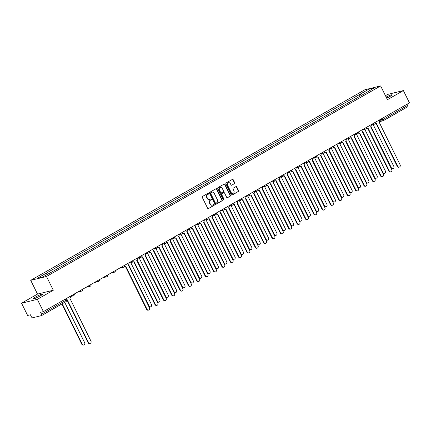 <?xml version="1.0" encoding="UTF-8"?>
<svg xmlns="http://www.w3.org/2000/svg" width="431" height="431" viewBox="0 0 431 431"><rect width="100%" height="100%" fill="white"/><g stroke="black" fill="none" stroke-linecap="round" stroke-linejoin="round"><path stroke-width="0.65" d="M208.647 193.476A0.474 0.42 76.3 0 0 208.071 193.26L202.484 196.45A0.679 0.598 76.3 0 0 202.258 197.355L207.64 208.248A0.679 0.598 76.3 0 0 208.464 208.556L214.051 205.371A0.474 0.42 76.3 0 0 213.728 204.483A0.474 0.42 76.3 0 0 213.631 204.52L212.909 204.935A2.177 1.918 76.3 0 1 210.269 203.955L209.822 203.049A2.177 1.918 76.3 0 1 210.549 200.151L211.271 199.742A0.474 0.42 76.3 0 0 210.851 198.89L210.129 199.305A2.177 1.918 76.3 0 1 207.489 198.325L207.042 197.42A2.177 1.918 76.3 0 1 207.764 194.521L208.485 194.112A0.474 0.42 76.3 0 0 208.647 193.476M209.525 199.51A2.177 1.918 76.3 0 1 207.171 198.405L206.724 197.495A2.177 1.918 76.3 0 1 207.451 194.602L208.173 194.187A0.474 0.42 76.3 0 0 208.006 193.298M208.464 208.556L213.738 205.447A0.474 0.42 76.3 0 0 213.571 204.558M212.311 205.14A2.177 1.918 76.3 0 1 209.956 204.035L209.504 203.125A2.177 1.918 76.3 0 1 210.231 200.226L210.953 199.817A0.474 0.42 76.3 0 0 210.791 198.928M386.677 98.171A5.404 0.62 -26.3 0 0 389.651 96.636A5.404 0.62 -26.3 0 0 392.027 94.842A5.404 0.62 -26.3 0 0 386.133 97.072M35.283 297.131A5.404 0.62 -26.3 0 0 32.907 298.925A5.404 0.62 -26.3 0 0 40.212 295.93A5.404 0.62 -26.3 0 0 42.588 294.136A5.404 0.62 -26.3 0 0 35.283 297.131M234.48 183.671A0.679 0.598 76.3 0 0 234.706 182.766L233.198 179.705A0.679 0.598 76.3 0 0 232.374 179.404L226.167 182.938A0.679 0.598 76.3 0 0 225.941 183.843L231.323 194.742A0.679 0.598 76.3 0 0 232.153 195.049L238.354 191.509A0.679 0.598 76.3 0 0 238.58 190.604L236.754 186.909A0.679 0.598 76.3 0 0 235.929 186.607L233.279 188.121A0.679 0.598 76.3 0 0 233.047 189.026L233.952 190.858A1.816 1.605 76.3 0 1 231.14 192.458L227.595 185.287A1.816 1.605 76.3 0 1 230.407 183.681L231 184.877A0.679 0.598 76.3 0 0 231.824 185.185L234.162 183.746A0.679 0.598 76.3 0 0 234.389 182.841L232.88 179.786A0.679 0.598 76.3 0 0 232.357 179.409M53.304 290.235L37.513 294.087L21.55 303.192L37.341 299.34L53.304 290.235L46.505 276.486L380.627 85.931L387.426 99.68L403.384 90.575L409.45 102.847L43.407 311.613L40.611 312.292L41.559 314.204L65.819 300.369L66.428 299.906L65.878 298.796M37.341 299.34L43.407 311.613M216.847 189.031A0.679 0.598 76.3 0 0 216.023 188.73L209.816 192.264A0.679 0.598 76.3 0 0 209.59 193.169L214.977 204.068A0.679 0.598 76.3 0 0 215.802 204.369L222.003 200.835A0.679 0.598 76.3 0 0 222.229 199.93L216.847 189.031L216.529 189.112A0.679 0.598 76.3 0 0 216.006 188.735M217.994 187.604L224.195 184.064A0.679 0.598 76.3 0 1 225.02 184.371L230.407 195.265A0.679 0.598 76.3 0 1 230.181 196.17L227.525 197.684A0.679 0.598 76.3 0 1 226.701 197.382L224.513 192.959A0.679 0.598 76.3 0 0 223.689 192.657L221.927 193.659A0.679 0.598 76.3 0 0 221.701 194.564L223.975 199.165A0.474 0.42 76.3 0 1 223.242 199.585L217.763 188.509A0.679 0.598 76.3 0 1 217.994 187.604M21.55 303.192L27.616 315.465L30.412 314.781L31.355 316.693A1.385 0.63 -119.7 0 0 32.594 317.771L41.532 315.594A1.385 0.63 -119.7 0 0 41.613 315.562A1.385 0.63 -119.7 0 0 41.559 314.204M37.513 294.087L30.714 280.339L364.836 89.777L380.627 85.931M403.384 90.575L387.593 94.427L385.438 95.66M407.004 104.243L407.602 105.444A1.385 0.63 60.3 0 1 407.656 106.796A1.385 0.63 60.3 0 1 407.575 106.829L383.455 120.588M361.377 95.434L360.009 94.244L369.006 89.109L374.313 87.816L366.059 92.767L52.076 271.842L42.335 277.155L37.028 278.448L46.025 273.313L47.232 274.364M360.009 94.244L46.025 273.313M46.505 276.486L30.714 280.339M360.122 96.156L359.265 94.427M369.173 90.752L369.006 89.109M215.5 204.439L221.69 200.911A0.679 0.598 76.3 0 0 221.917 200.006L216.529 189.112M210.813 192.781A0.474 0.42 76.3 0 0 210.657 193.417L215.381 202.979A0.474 0.42 76.3 0 0 215.958 203.195L216.723 202.759A2.177 1.918 76.3 0 0 217.445 199.865L214.218 193.325A2.177 1.918 76.3 0 0 211.578 192.35L210.5 192.862A0.474 0.42 76.3 0 0 210.339 193.492L210.657 193.417M215.645 203.27A0.474 0.42 76.3 0 1 215.064 203.06L210.339 193.492M211.863 192.221A2.177 1.918 76.3 0 0 211.26 192.425L211.578 192.35M210.5 192.862L211.26 192.425M227.223 197.754L229.863 196.25A0.679 0.598 76.3 0 0 230.089 195.345L224.707 184.446A0.679 0.598 76.3 0 0 224.179 184.075M223.662 192.662A0.679 0.598 76.3 0 0 223.377 192.732L221.615 193.74A0.679 0.598 76.3 0 0 221.389 194.645L223.662 199.241L223.975 199.165M223.554 199.839A0.474 0.42 76.3 0 0 223.662 199.241M222.251 188.374A1.816 1.605 76.3 0 0 219.438 189.979L220.683 192.506A0.679 0.598 76.3 0 0 221.512 192.813L223.274 191.806A0.679 0.598 76.3 0 0 223.5 190.901L222.251 188.374M220.257 187.458A1.816 1.605 76.3 0 0 219.12 190.055L219.438 189.979M221.195 192.889A0.679 0.598 76.3 0 1 220.37 192.587L219.12 190.055M231.824 185.185L234.162 183.746M228.419 182.766A1.816 1.605 76.3 0 0 227.282 185.362L227.595 185.287M232.821 193.454A1.816 1.605 76.3 0 1 230.827 192.538L227.282 185.362M231.851 195.114L238.036 191.585A0.679 0.598 76.3 0 0 238.268 190.68L236.441 186.989A0.679 0.598 76.3 0 0 235.919 186.612M62.263 303.785L82.197 344.127A1.595 1.406 76.3 0 0 84.665 342.72L64.725 302.379M83.808 344.972L83.398 345.069A1.595 1.406 -103.7 0 1 81.788 344.229L61.902 303.99M90.127 343.432L89.713 343.534A1.595 1.406 -103.7 0 1 88.107 342.688L66.956 299.89A1.385 1.223 76.3 0 0 67.252 299.771L88.517 342.586A1.595 1.406 76.3 0 0 90.979 341.18L69.876 298.279A1.385 1.223 76.3 0 0 70.339 296.431L70.269 296.291M66.417 299.874A1.385 1.223 76.3 0 0 66.972 299.884L66.563 299.987A1.385 1.223 -103.7 0 1 66.471 300.003M128.637 264.709L149.045 306.005A1.595 1.406 76.3 0 0 151.507 304.598L130.819 262.738M150.656 306.85L150.241 306.947A1.595 1.406 -103.7 0 1 148.636 306.102L128.298 264.957M136.988 259.941L157.401 301.237A1.595 1.406 76.3 0 0 159.863 299.831L139.175 257.97M159.012 302.083L158.597 302.185A1.595 1.406 -103.7 0 1 156.992 301.339L136.724 260.152A1.385 1.223 76.3 0 0 137.187 258.309L137.117 258.169M145.344 255.179L165.757 296.474A1.595 1.406 76.3 0 0 168.219 295.068L147.531 253.207M167.363 297.32L166.953 297.417A1.595 1.406 -103.7 0 1 165.348 296.571L145.08 255.389A1.385 1.223 76.3 0 0 145.543 253.541L145.473 253.401M153.7 250.411L174.113 291.706A1.595 1.406 76.3 0 0 176.575 290.3L155.887 248.439M175.719 292.552L175.309 292.654A1.595 1.406 -103.7 0 1 173.704 291.809L153.366 250.664M162.056 245.643L182.469 286.944A1.595 1.406 76.3 0 0 184.931 285.537L164.243 243.677M184.075 287.784L183.665 287.886A1.595 1.406 -103.7 0 1 182.054 287.041L161.722 245.896M170.412 240.881L190.825 282.176A1.595 1.406 76.3 0 0 193.287 280.77L172.599 238.909M192.431 283.022L192.021 283.119A1.595 1.406 -103.7 0 1 190.41 282.278L170.078 241.128M178.768 236.113L199.181 277.413A1.595 1.406 76.3 0 0 201.643 276.007L180.955 234.146M200.787 278.254L200.377 278.356A1.595 1.406 -103.7 0 1 198.766 277.51L178.504 236.328A1.385 1.223 76.3 0 0 178.962 234.48L178.892 234.34M187.124 231.35L207.532 272.645A1.595 1.406 76.3 0 0 209.999 271.239L189.311 229.378M209.143 273.491L208.733 273.588A1.595 1.406 -103.7 0 1 207.122 272.748L186.86 231.56A1.385 1.223 76.3 0 0 187.318 229.718L187.248 229.578M195.48 226.582L215.888 267.877A1.595 1.406 76.3 0 0 218.355 266.477L197.667 224.616M217.499 268.723L217.089 268.825A1.595 1.406 -103.7 0 1 215.478 267.98L195.211 226.792A1.385 1.223 76.3 0 0 195.674 224.95L195.604 224.81M203.836 221.82L224.244 263.115A1.595 1.406 76.3 0 0 226.711 261.709L206.023 219.848M225.855 263.961L225.445 264.058A1.595 1.406 -103.7 0 1 223.834 263.217L203.502 222.067M212.192 217.052L232.6 258.347A1.595 1.406 76.3 0 0 235.067 256.946L214.374 215.085M234.211 259.193L233.801 259.295A1.595 1.406 -103.7 0 1 232.19 258.449L211.858 217.305M220.548 212.289L240.956 253.584A1.595 1.406 76.3 0 0 243.423 252.178L222.73 210.317M242.567 254.43L242.157 254.527A1.595 1.406 -103.7 0 1 240.546 253.681L220.209 212.537M228.904 207.521L249.312 248.816A1.595 1.406 76.3 0 0 251.774 247.41L231.086 205.555M250.923 249.662L250.513 249.764A1.595 1.406 -103.7 0 1 248.902 248.919L228.635 207.731A1.385 1.223 76.3 0 0 229.098 205.889L229.028 205.749M237.26 202.759L257.668 244.054A1.595 1.406 76.3 0 0 260.13 242.648L239.442 200.787M259.279 244.9L258.869 244.997A1.595 1.406 -103.7 0 1 257.259 244.151L236.991 202.969A1.385 1.223 76.3 0 0 237.454 201.121L237.384 200.981M245.616 197.991L266.024 239.286A1.595 1.406 76.3 0 0 268.486 237.88L247.798 196.019M267.635 240.132L267.225 240.234A1.595 1.406 -103.7 0 1 265.615 239.388L245.277 198.244M253.972 193.228L274.38 234.523A1.595 1.406 76.3 0 0 276.842 233.117L256.154 191.256M275.991 235.364L275.576 235.466A1.595 1.406 -103.7 0 1 273.971 234.62L253.633 193.476M262.328 188.46L282.736 229.755A1.595 1.406 76.3 0 0 285.198 228.349L264.51 186.488M284.347 230.601L283.932 230.704A1.595 1.406 -103.7 0 1 282.327 229.858L261.989 188.708M270.679 183.692L291.092 224.993A1.595 1.406 76.3 0 0 293.554 223.587L272.866 181.726M292.703 225.833L292.288 225.936A1.595 1.406 -103.7 0 1 290.683 225.09L270.415 183.908A1.385 1.223 76.3 0 0 270.878 182.06L270.808 181.92M279.035 178.93L299.448 220.225A1.595 1.406 76.3 0 0 301.91 218.819L281.222 176.958M301.053 221.071L300.644 221.168A1.595 1.406 -103.7 0 1 299.039 220.327L278.771 179.14A1.385 1.223 76.3 0 0 279.234 177.297L279.164 177.157M287.391 174.162L307.804 215.462A1.595 1.406 76.3 0 0 310.266 214.056L289.578 172.195M309.41 216.303L309 216.405A1.595 1.406 -103.7 0 1 307.389 215.559L287.127 174.377A1.385 1.223 76.3 0 0 287.585 172.529L287.52 172.389M295.747 169.399L316.16 210.694A1.595 1.406 76.3 0 0 318.622 209.288L297.934 167.427M317.766 211.54L317.356 211.637A1.595 1.406 -103.7 0 1 315.745 210.797L295.413 169.647M304.103 164.631L324.516 205.926A1.595 1.406 76.3 0 0 326.978 204.526L306.29 162.665M326.122 206.772L325.712 206.875A1.595 1.406 -103.7 0 1 324.101 206.029L303.769 164.884M312.459 159.869L332.872 201.164A1.595 1.406 76.3 0 0 335.334 199.758L314.646 157.897M334.478 202.01L334.068 202.107A1.595 1.406 -103.7 0 1 332.457 201.261L312.195 160.079A1.385 1.223 76.3 0 0 312.653 158.236L312.583 158.091M320.815 155.101L341.223 196.396A1.595 1.406 76.3 0 0 343.69 194.995L323.002 153.134M342.834 197.242L342.424 197.344A1.595 1.406 -103.7 0 1 340.813 196.498L320.551 155.311A1.385 1.223 76.3 0 0 321.009 153.468L320.939 153.328M329.171 150.338L349.579 191.633A1.595 1.406 76.3 0 0 352.046 190.227L331.358 148.366M351.19 192.479L350.78 192.576A1.595 1.406 -103.7 0 1 349.169 191.73L328.901 150.548A1.385 1.223 76.3 0 0 329.365 148.7L329.295 148.56M337.527 145.57L357.935 186.865A1.595 1.406 76.3 0 0 360.402 185.459L339.709 143.598M359.546 187.711L359.136 187.814A1.595 1.406 -103.7 0 1 357.525 186.968L337.193 145.823M345.883 140.808L366.291 182.103A1.595 1.406 76.3 0 0 368.758 180.697L348.065 138.836M367.902 182.949L367.492 183.046A1.595 1.406 -103.7 0 1 365.881 182.2L345.543 141.056M354.239 136.04L374.647 177.335A1.595 1.406 76.3 0 0 377.114 175.929L356.421 134.068M376.258 178.181L375.848 178.283A1.595 1.406 -103.7 0 1 374.237 177.437L353.899 136.293M124.414 266.25A1.385 1.223 76.3 0 0 125.744 266.417L147.003 309.226A1.595 1.406 76.3 0 0 149.471 307.826L128.368 264.92A1.385 1.223 76.3 0 0 128.831 263.072L128.761 262.932M148.614 310.072L148.205 310.175A1.595 1.406 -103.7 0 1 146.594 309.329L125.443 266.53M125.464 266.525L125.049 266.627A1.385 1.223 -103.7 0 1 124.306 266.547M132.77 261.488A1.385 1.223 76.3 0 0 134.1 261.649L155.359 304.464A1.595 1.406 76.3 0 0 157.827 303.058L136.643 260.2M156.97 305.31L156.561 305.407A1.595 1.406 -103.7 0 1 154.95 304.561L133.799 261.768M133.82 261.762L133.405 261.865A1.385 1.223 -103.7 0 1 132.662 261.784M141.126 256.72A1.385 1.223 76.3 0 0 142.456 256.887L163.715 299.696A1.595 1.406 76.3 0 0 166.183 298.29L144.999 255.432M165.326 300.542L164.917 300.644A1.595 1.406 -103.7 0 1 163.306 299.798L142.155 257M142.171 256.995L141.761 257.097A1.385 1.223 -103.7 0 1 141.018 257.016M149.482 251.957A1.385 1.223 76.3 0 0 150.812 252.119L172.071 294.933A1.595 1.406 76.3 0 0 174.539 293.527L153.436 250.621A1.385 1.223 76.3 0 0 153.899 248.779L153.829 248.639M173.682 295.779L173.273 295.876A1.595 1.406 -103.7 0 1 171.662 295.03L150.511 252.237M150.527 252.232L150.117 252.329A1.385 1.223 -103.7 0 1 149.374 252.254M182.038 291.011L181.629 291.114A1.595 1.406 -103.7 0 1 180.018 290.268L158.867 247.469A1.385 1.223 76.3 0 0 159.168 247.351L180.427 290.165A1.595 1.406 76.3 0 0 182.895 288.759L161.792 245.859A1.385 1.223 76.3 0 0 162.25 244.011L162.185 243.871M157.838 247.189A1.385 1.223 76.3 0 0 158.883 247.464L158.473 247.566A1.385 1.223 -103.7 0 1 157.73 247.486M190.394 286.243L189.985 286.346A1.595 1.406 -103.7 0 1 188.374 285.5L167.223 242.707A1.385 1.223 76.3 0 0 167.524 242.588L188.783 285.403A1.595 1.406 76.3 0 0 191.245 283.997L170.148 241.091A1.385 1.223 76.3 0 0 170.606 239.248L170.536 239.108M166.194 242.427A1.385 1.223 76.3 0 0 167.239 242.701L166.829 242.798A1.385 1.223 -103.7 0 1 166.086 242.723M174.55 237.659A1.385 1.223 76.3 0 0 175.875 237.82L197.139 280.635A1.595 1.406 76.3 0 0 199.601 279.229L178.423 236.371M198.75 281.481L198.341 281.583A1.595 1.406 -103.7 0 1 196.73 280.737L175.579 237.939M175.595 237.934L175.185 238.036A1.385 1.223 -103.7 0 1 174.442 237.955M182.906 232.896A1.385 1.223 76.3 0 0 184.231 233.058L205.495 275.872A1.595 1.406 76.3 0 0 207.957 274.466L186.779 231.609M207.106 276.713L206.697 276.815A1.595 1.406 -103.7 0 1 205.086 275.969L183.935 233.171M183.951 233.171L183.541 233.268A1.385 1.223 -103.7 0 1 182.798 233.193M191.262 228.128A1.385 1.223 76.3 0 0 192.587 228.29L213.851 271.104A1.595 1.406 76.3 0 0 216.314 269.698L195.135 226.841M215.462 271.95L215.047 272.047A1.595 1.406 -103.7 0 1 213.442 271.207L192.291 228.408M192.307 228.403L191.897 228.505A1.385 1.223 -103.7 0 1 191.154 228.425M223.818 267.182L223.403 267.285A1.595 1.406 -103.7 0 1 221.798 266.439L200.647 223.641A1.385 1.223 76.3 0 0 200.943 223.527L222.207 266.342A1.595 1.406 76.3 0 0 224.67 264.936L203.567 222.03A1.385 1.223 76.3 0 0 204.03 220.187L203.96 220.042M199.618 223.366A1.385 1.223 76.3 0 0 200.663 223.641L200.253 223.737A1.385 1.223 -103.7 0 1 199.51 223.662M232.174 262.42L231.759 262.517A1.595 1.406 -103.7 0 1 230.154 261.676L209.003 218.878A1.385 1.223 76.3 0 0 209.299 218.759L230.563 261.574A1.595 1.406 76.3 0 0 233.026 260.168L211.923 217.262A1.385 1.223 76.3 0 0 212.386 215.419L212.316 215.279M207.974 218.598A1.385 1.223 76.3 0 0 209.019 218.873L208.609 218.975A1.385 1.223 -103.7 0 1 207.866 218.894M216.33 213.835A1.385 1.223 76.3 0 0 217.655 213.997L238.919 256.806A1.595 1.406 76.3 0 0 241.382 255.405L220.279 212.499A1.385 1.223 76.3 0 0 220.742 210.657L220.672 210.511M240.525 257.652L240.115 257.754A1.595 1.406 -103.7 0 1 238.51 256.908L217.359 214.11M217.375 214.11L216.965 214.207A1.385 1.223 -103.7 0 1 216.222 214.132M224.686 209.067A1.385 1.223 76.3 0 0 226.011 209.229L247.275 252.043A1.595 1.406 76.3 0 0 249.738 250.637L228.554 207.78M248.881 252.889L248.471 252.986A1.595 1.406 -103.7 0 1 246.866 252.14L225.709 209.347M225.731 209.342L225.321 209.444A1.385 1.223 -103.7 0 1 224.578 209.364M233.042 204.299A1.385 1.223 76.3 0 0 234.367 204.466L255.631 247.275A1.595 1.406 76.3 0 0 258.094 245.875L236.91 203.012M257.237 248.121L256.828 248.224A1.595 1.406 -103.7 0 1 255.217 247.378L234.065 204.58M234.087 204.574L233.677 204.677A1.385 1.223 -103.7 0 1 232.934 204.596M241.398 199.537A1.385 1.223 76.3 0 0 242.723 199.698L263.987 242.513A1.595 1.406 76.3 0 0 266.45 241.107L245.347 198.201A1.385 1.223 76.3 0 0 245.81 196.358L245.74 196.218M265.593 243.359L265.184 243.456A1.595 1.406 -103.7 0 1 263.573 242.61L242.421 199.817M242.443 199.812L242.033 199.909A1.385 1.223 -103.7 0 1 241.285 199.833M273.949 238.591L273.54 238.693A1.595 1.406 -103.7 0 1 271.929 237.847L250.777 195.049A1.385 1.223 76.3 0 0 251.079 194.936L272.344 237.745A1.595 1.406 76.3 0 0 274.806 236.339L253.703 193.438A1.385 1.223 76.3 0 0 254.166 191.59L254.096 191.45M249.748 194.769A1.385 1.223 76.3 0 0 250.799 195.044L250.384 195.146A1.385 1.223 -103.7 0 1 249.641 195.065M258.104 190.006A1.385 1.223 76.3 0 0 259.435 190.168L280.694 232.982A1.595 1.406 76.3 0 0 283.162 231.576L262.059 188.67A1.385 1.223 76.3 0 0 262.522 186.828L262.452 186.688M282.305 233.828L281.896 233.925A1.595 1.406 -103.7 0 1 280.285 233.079L259.133 190.286M259.155 190.281L258.74 190.378A1.385 1.223 -103.7 0 1 257.997 190.303M266.46 185.238A1.385 1.223 76.3 0 0 267.791 185.4L289.05 228.214A1.595 1.406 76.3 0 0 291.518 226.808L270.334 183.951M290.661 229.06L290.252 229.163A1.595 1.406 -103.7 0 1 288.641 228.317L267.489 185.519M267.511 185.513L267.096 185.616A1.385 1.223 -103.7 0 1 266.353 185.535M274.816 180.476A1.385 1.223 76.3 0 0 276.147 180.637L297.406 223.452A1.595 1.406 76.3 0 0 299.874 222.046L278.69 179.188M299.017 224.292L298.608 224.395A1.595 1.406 -103.7 0 1 296.997 223.549L275.845 180.756M275.862 180.751L275.452 180.848A1.385 1.223 -103.7 0 1 274.709 180.772M283.172 175.708A1.385 1.223 76.3 0 0 284.503 175.87L305.762 218.684A1.595 1.406 76.3 0 0 308.23 217.278L287.046 174.42M307.373 219.53L306.964 219.627A1.595 1.406 -103.7 0 1 305.353 218.786L284.201 175.988M284.218 175.983L283.808 176.085A1.385 1.223 -103.7 0 1 283.065 176.004M315.729 214.762L315.32 214.864A1.595 1.406 -103.7 0 1 313.709 214.018L292.557 171.22A1.385 1.223 76.3 0 0 292.859 171.107L314.118 213.921A1.595 1.406 76.3 0 0 316.586 212.515L295.483 169.609A1.385 1.223 76.3 0 0 295.941 167.767L295.876 167.627M291.528 170.945A1.385 1.223 76.3 0 0 292.574 171.22L292.164 171.317A1.385 1.223 -103.7 0 1 291.421 171.242M324.085 209.999L323.676 210.096A1.595 1.406 -103.7 0 1 322.065 209.256L300.913 166.458A1.385 1.223 76.3 0 0 301.215 166.339L322.474 209.154A1.595 1.406 76.3 0 0 324.936 207.747L303.839 164.841A1.385 1.223 76.3 0 0 304.297 162.999L304.227 162.859M299.884 166.177A1.385 1.223 76.3 0 0 300.93 166.452L300.52 166.555A1.385 1.223 -103.7 0 1 299.777 166.474M308.24 161.415A1.385 1.223 76.3 0 0 309.566 161.577L330.83 204.386A1.595 1.406 76.3 0 0 333.292 202.985L312.114 160.122M332.441 205.231L332.032 205.334A1.595 1.406 -103.7 0 1 330.421 204.488L309.269 161.69M309.286 161.69L308.876 161.787A1.385 1.223 -103.7 0 1 308.133 161.711M316.596 156.647A1.385 1.223 76.3 0 0 317.922 156.809L339.186 199.623A1.595 1.406 76.3 0 0 341.648 198.217L320.47 155.359M340.797 200.469L340.388 200.566A1.595 1.406 -103.7 0 1 338.777 199.725L317.625 156.927M317.642 156.922L317.232 157.024A1.385 1.223 -103.7 0 1 316.489 156.943M324.952 151.879A1.385 1.223 76.3 0 0 326.278 152.046L347.542 194.855A1.595 1.406 76.3 0 0 350.004 193.454L328.826 150.591M349.153 195.701L348.738 195.803A1.595 1.406 -103.7 0 1 347.133 194.957L325.981 152.159M325.998 152.154L325.588 152.256A1.385 1.223 -103.7 0 1 324.845 152.181M357.509 190.938L357.094 191.035A1.595 1.406 -103.7 0 1 355.489 190.19L334.337 147.397A1.385 1.223 76.3 0 0 334.634 147.278L355.898 190.093A1.595 1.406 76.3 0 0 358.36 188.686L337.257 145.78A1.385 1.223 76.3 0 0 337.721 143.938L337.651 143.798M333.308 147.116A1.385 1.223 76.3 0 0 334.354 147.391L333.944 147.494A1.385 1.223 -103.7 0 1 333.201 147.413M365.865 186.17L365.45 186.273A1.595 1.406 -103.7 0 1 363.845 185.427L342.693 142.629A1.385 1.223 76.3 0 0 342.99 142.516L364.254 185.325A1.595 1.406 76.3 0 0 366.716 183.918L345.614 141.018A1.385 1.223 76.3 0 0 346.077 139.17L346.007 139.03M341.664 142.349A1.385 1.223 76.3 0 0 342.71 142.623L342.3 142.726A1.385 1.223 -103.7 0 1 341.557 142.645M350.02 137.586A1.385 1.223 76.3 0 0 351.346 137.748L372.61 180.562A1.595 1.406 76.3 0 0 375.072 179.156L353.97 136.25A1.385 1.223 76.3 0 0 354.433 134.407L354.363 134.267M374.216 181.408L373.806 181.505A1.595 1.406 -103.7 0 1 372.201 180.659L351.049 137.866M351.066 137.861L350.656 137.958A1.385 1.223 -103.7 0 1 349.913 137.882M358.376 132.818A1.385 1.223 76.3 0 0 359.702 132.98L380.966 175.794A1.595 1.406 76.3 0 0 383.428 174.388L362.326 131.487A1.385 1.223 76.3 0 0 362.789 129.639L362.719 129.499M382.572 176.64L382.162 176.742A1.595 1.406 -103.7 0 1 380.551 175.896L359.4 133.098M359.422 133.093L359.012 133.195A1.385 1.223 -103.7 0 1 358.269 133.114M362.595 131.272L383.003 172.572A1.595 1.406 76.3 0 0 385.465 171.166L364.777 129.305M384.614 173.413L384.204 173.515A1.595 1.406 -103.7 0 1 382.593 172.669L362.255 131.525M366.733 128.055A1.385 1.223 76.3 0 0 368.058 128.217L389.322 171.032A1.595 1.406 76.3 0 0 391.784 169.625L370.682 126.719A1.385 1.223 76.3 0 0 371.145 124.877L371.075 124.737M390.928 171.872L390.518 171.974A1.595 1.406 -103.7 0 1 388.907 171.129L367.756 128.336M367.778 128.33L367.368 128.427A1.385 1.223 -103.7 0 1 366.625 128.352M370.951 126.509L391.359 167.804A1.595 1.406 76.3 0 0 393.821 166.398L373.133 124.537M392.97 168.65L392.56 168.747A1.595 1.406 -103.7 0 1 390.949 167.907L370.612 126.757M375.089 123.288A1.385 1.223 76.3 0 0 376.414 123.449L397.678 166.264A1.595 1.406 76.3 0 0 400.14 164.857L379.038 121.957A1.385 1.223 76.3 0 0 379.501 120.109L379.431 119.969M399.284 167.109L398.874 167.212A1.595 1.406 -103.7 0 1 397.263 166.366L376.112 123.568M376.134 123.562L375.719 123.665A1.385 1.223 -103.7 0 1 374.975 123.584M379.636 120.529L383.337 119.279L407.602 105.444M381.117 119.004L381.634 120.044A1.385 1.223 -103.7 0 0 383.035 120.777A1.385 1.385 0 0 0 383.391 120.637A1.385 0.63 -119.7 0 0 383.337 119.279L382.744 118.078M65.226 299.168L65.819 300.369A1.385 0.63 -119.7 0 1 65.873 301.727A1.385 0.63 -119.7 0 1 65.798 301.754L41.678 315.514M73.545 295.758A1.385 1.223 -103.7 0 1 71.972 295.321M81.901 290.99A1.385 1.223 -103.7 0 1 80.328 290.553M90.257 286.227A1.385 1.223 -103.7 0 1 88.684 285.791M98.613 281.459A1.385 1.223 -103.7 0 1 97.04 281.023M106.969 276.697A1.385 1.223 -103.7 0 1 105.396 276.26M115.325 271.929A1.385 1.223 -103.7 0 1 113.752 271.492M123.681 267.161A1.385 1.223 -103.7 0 1 122.108 266.73M132.037 262.398A1.385 1.223 -103.7 0 1 130.464 261.962M140.387 257.63A1.385 1.223 -103.7 0 1 138.82 257.199M148.743 252.868A1.385 1.223 -103.7 0 1 147.176 252.431M157.1 248.1A1.385 1.223 -103.7 0 1 155.532 247.663M165.456 243.337A1.385 1.223 -103.7 0 1 163.888 242.901M173.812 238.569A1.385 1.223 -103.7 0 1 172.244 238.133M182.168 233.807A1.385 1.223 -103.7 0 1 180.594 233.37M190.524 229.039A1.385 1.223 -103.7 0 1 188.95 228.602M198.88 224.276A1.385 1.223 -103.7 0 1 197.306 223.84M207.236 219.508A1.385 1.223 -103.7 0 1 205.662 219.072M215.592 214.746A1.385 1.223 -103.7 0 1 214.018 214.309M223.948 209.978A1.385 1.223 -103.7 0 1 222.374 209.541M232.304 205.21A1.385 1.223 -103.7 0 1 230.73 204.779M240.66 200.447A1.385 1.223 -103.7 0 1 239.086 200.011M249.016 195.679A1.385 1.223 -103.7 0 1 247.442 195.248M257.372 190.917A1.385 1.223 -103.7 0 1 255.798 190.48M265.722 186.149A1.385 1.223 -103.7 0 1 264.155 185.713M274.078 181.386A1.385 1.223 -103.7 0 1 272.511 180.95M282.434 176.618A1.385 1.223 -103.7 0 1 280.867 176.182M290.79 171.856A1.385 1.223 -103.7 0 1 289.223 171.419M299.146 167.088A1.385 1.223 -103.7 0 1 297.579 166.652M307.502 162.325A1.385 1.223 -103.7 0 1 305.935 161.889M315.858 157.557A1.385 1.223 -103.7 0 1 314.285 157.121M324.214 152.795A1.385 1.223 -103.7 0 1 322.641 152.358M332.57 148.027A1.385 1.223 -103.7 0 1 330.997 147.591M340.926 143.259A1.385 1.223 -103.7 0 1 339.353 142.828M349.282 138.496A1.385 1.223 -103.7 0 1 347.709 138.06M357.638 133.729A1.385 1.223 -103.7 0 1 356.065 133.292M365.994 128.966A1.385 1.223 -103.7 0 1 364.421 128.53M374.35 124.198A1.385 1.223 -103.7 0 1 372.777 123.762M379.366 121.671L383.035 120.777A1.385 1.223 -103.7 0 0 383.315 120.669A1.385 0.63 -119.7 0 0 383.391 120.637L407.656 106.796M207.451 194.602L207.764 194.521M206.724 197.495L207.042 197.42M207.171 198.405L207.489 198.325M210.953 199.817L211.271 199.742M210.231 200.226L210.549 200.151M209.504 203.125L209.822 203.049M209.956 204.035L210.269 203.955M213.738 205.447L214.051 205.371M208.173 194.187L208.485 194.112M221.917 200.006L222.229 199.93M221.69 200.911L222.003 200.835M215.516 204.439L215.802 204.369M215.064 203.06L215.381 202.979M224.707 184.446L225.02 184.371M230.089 195.345L230.407 195.265M229.863 196.25L230.181 196.17M227.239 197.754L227.525 197.684M223.377 192.732L223.689 192.657M221.615 193.74L221.927 193.659M221.389 194.645L221.701 194.564M220.37 192.587L220.683 192.506M230.827 192.538L231.14 192.458M236.441 186.989L236.754 186.909M238.268 190.68L238.58 190.604M238.036 191.585L238.354 191.509M231.867 195.119L232.153 195.049M232.88 179.786L233.198 179.705M234.389 182.841L234.706 182.766M81.788 344.229L82.197 344.127M88.517 342.586L88.107 342.688M148.636 306.102L149.045 306.005M156.992 301.339L157.401 301.237M165.348 296.571L165.757 296.474M173.704 291.809L174.113 291.706M182.054 287.041L182.469 286.944M190.41 282.278L190.825 282.176M198.766 277.51L199.181 277.413M207.122 272.748L207.532 272.645M215.478 267.98L215.888 267.877M223.834 263.217L224.244 263.115M232.19 258.449L232.6 258.347M240.546 253.681L240.956 253.584M248.902 248.919L249.312 248.816M257.259 244.151L257.668 244.054M265.615 239.388L266.024 239.286M273.971 234.62L274.38 234.523M282.327 229.858L282.736 229.755M290.683 225.09L291.092 224.993M299.039 220.327L299.448 220.225M307.389 215.559L307.804 215.462M315.745 210.797L316.16 210.694M324.101 206.029L324.516 205.926M332.457 201.261L332.872 201.164M340.813 196.498L341.223 196.396M349.169 191.73L349.579 191.633M357.525 186.968L357.935 186.865M365.881 182.2L366.291 182.103M374.237 177.437L374.647 177.335M147.003 309.226L146.594 309.329M155.359 304.464L154.95 304.561M163.715 299.696L163.306 299.798M172.071 294.933L171.662 295.03M180.427 290.165L180.018 290.268M188.783 285.403L188.374 285.5M197.139 280.635L196.73 280.737M205.495 275.872L205.086 275.969M213.851 271.104L213.442 271.207M222.207 266.342L221.798 266.439M230.563 261.574L230.154 261.676M238.919 256.806L238.51 256.908M247.275 252.043L246.866 252.14M255.631 247.275L255.217 247.378M263.987 242.513L263.573 242.61M272.344 237.745L271.929 237.847M280.694 232.982L280.285 233.079M289.05 228.214L288.641 228.317M297.406 223.452L296.997 223.549M305.762 218.684L305.353 218.786M314.118 213.921L313.709 214.018M322.474 209.154L322.065 209.256M330.83 204.386L330.421 204.488M339.186 199.623L338.777 199.725M347.542 194.855L347.133 194.957M355.898 190.093L355.489 190.19M364.254 185.325L363.845 185.427M372.61 180.562L372.201 180.659M380.966 175.794L380.551 175.896M382.593 172.669L383.003 172.572M389.322 171.032L388.907 171.129M390.949 167.907L391.359 167.804M397.678 166.264L397.263 166.366M70.398 296.566L73.265 295.871A1.385 1.385 0 0 0 74.229 294.034M77.688 292.062L81.621 291.103A1.385 1.385 0 0 0 82.585 289.266M86.044 287.294L89.977 286.335A1.385 1.385 0 0 0 90.941 284.503M94.4 282.531L98.333 281.572A1.385 1.385 0 0 0 99.297 279.735M102.756 277.763L106.683 276.804A1.385 1.385 0 0 0 107.653 274.973M111.112 273.001L115.039 272.042A1.385 1.385 0 0 0 116.009 270.205M119.468 268.233L123.395 267.274A1.385 1.385 0 0 0 124.365 265.442M128.891 263.206L131.751 262.511A1.385 1.385 0 0 0 132.721 260.674M137.247 258.444L140.107 257.743A1.385 1.385 0 0 0 141.077 255.912M145.597 253.676L148.463 252.981A1.385 1.385 0 0 0 149.433 251.144M153.953 248.913L156.819 248.213A1.385 1.385 0 0 0 157.789 246.376M162.309 244.145L165.175 243.45A1.385 1.385 0 0 0 166.145 241.613M170.665 239.383L173.531 238.682A1.385 1.385 0 0 0 174.501 236.845M179.021 234.615L181.887 233.92A1.385 1.385 0 0 0 182.852 232.083M187.377 229.852L190.243 229.152A1.385 1.385 0 0 0 191.208 227.315M195.733 225.084L198.599 224.384A1.385 1.385 0 0 0 199.564 222.552M204.089 220.322L206.955 219.621A1.385 1.385 0 0 0 207.92 217.784M212.445 215.554L215.311 214.853A1.385 1.385 0 0 0 216.276 213.022M220.801 210.786L223.667 210.091A1.385 1.385 0 0 0 224.632 208.254M229.157 206.023L232.023 205.323A1.385 1.385 0 0 0 232.988 203.491M237.513 201.255L240.374 200.56A1.385 1.385 0 0 0 241.344 198.723M245.869 196.493L248.73 195.793A1.385 1.385 0 0 0 249.7 193.961M254.225 191.725L257.086 191.03A1.385 1.385 0 0 0 258.056 189.193M262.581 186.962L265.442 186.262A1.385 1.385 0 0 0 266.412 184.425M270.937 182.194L273.798 181.499A1.385 1.385 0 0 0 274.768 179.662M279.288 177.432L282.154 176.732A1.385 1.385 0 0 0 283.124 174.894M287.644 172.664L290.51 171.964A1.385 1.385 0 0 0 291.48 170.132M296 167.901L298.866 167.201A1.385 1.385 0 0 0 299.836 165.364M304.356 163.133L307.222 162.433A1.385 1.385 0 0 0 308.187 160.601M312.712 158.371L315.578 157.671A1.385 1.385 0 0 0 316.543 155.833M321.068 153.603L323.934 152.903A1.385 1.385 0 0 0 324.899 151.071M329.424 148.835L332.29 148.14A1.385 1.385 0 0 0 333.255 146.303M337.78 144.073L340.646 143.372A1.385 1.385 0 0 0 341.611 141.54M346.136 139.305L349.002 138.61A1.385 1.385 0 0 0 349.967 136.772M354.492 134.542L357.358 133.842A1.385 1.385 0 0 0 358.323 132.01M362.848 129.774L365.709 129.079A1.385 1.385 0 0 0 366.679 127.242M371.204 125.012L374.065 124.311A1.385 1.385 0 0 0 375.035 122.474M41.613 315.562L65.873 301.727A1.385 1.385 0 0 0 66.428 299.906M209.369 199.558L209.687 199.483M212.154 205.188L212.467 205.108M215.548 203.308L215.861 203.233M211.702 192.248L212.02 192.172M223.511 192.679L223.829 192.603M220.096 187.49L220.413 187.41M221.055 192.943L221.372 192.867M228.258 182.798L228.57 182.717M232.665 193.503L232.977 193.422"/></g></svg>
